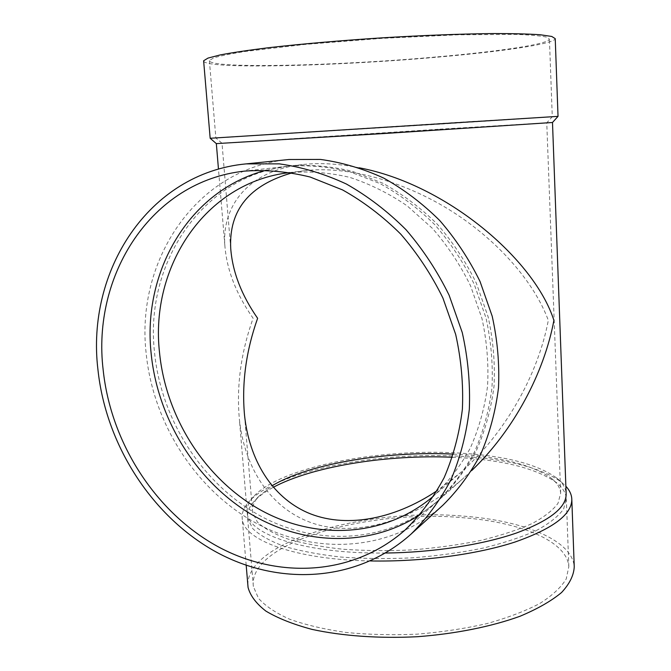 <?xml version="1.0" encoding="UTF-8"?>
<svg xmlns="http://www.w3.org/2000/svg" width="671" height="671" viewBox="0 0 671 671"><rect width="100%" height="100%" fill="white"/><g stroke="black" fill="none" stroke-linecap="round" stroke-linejoin="round"><path stroke-width="0.5" stroke-dasharray="3.35 2.52" d="M216.322 143.611L552.493 122.483M385.515 553.021C306.395 554.154 248.538 534.737 247.238 513.349C246.467 507.762 248.505 502.26 253.353 496.834C279.832 467.125 378.545 448.211 458.461 453.017C503.913 455.592 536.548 463.837 556.368 477.769C562.373 482.516 565.619 487.683 566.123 493.286M359.295 167.8C338.78 163.699 319.815 162.625 302.386 164.58C249.57 170.308 221.984 204.798 224.835 245.284C226.714 269.759 236.15 294.083 253.126 318.264C240.939 352.426 236.351 386.102 239.379 419.283C244.58 469.172 271.747 510.547 315.278 524.034C358.8 537.312 416.431 519.933 463.98 477.718L439.354 499.585C389.365 543.527 317.022 547.184 259.425 515.403C201.753 483.355 161.09 419.409 154.515 352.292C144.408 263.653 202.088 175.114 290.593 165.913C310.941 164.504 331.516 166.299 352.317 171.29L382.738 183.191C402.382 194.045 420.541 207.683 437.207 224.106C452.707 241.912 465.749 261.581 476.326 283.112L488.111 316.813C493.202 340.063 495.173 363.229 494.024 386.295C491.105 408.924 485.301 430.186 476.603 450.09C466.412 468.895 453.999 485.393 439.354 499.585M471.688 470.589L463.98 477.718M370.392 560.948C295.425 559.681 243.976 540.23 242.315 519.346C241.501 513.407 243.657 507.553 248.807 501.799C276.561 470.757 378.016 451.239 460.256 456.28C507.041 458.964 540.767 467.578 561.442 482.13L565.863 486.207M247.834 584.718C247.591 540.205 368.496 507.62 463.367 516.133C522.55 520.47 572.388 539.845 574.242 566.886M461.841 517.635C519.094 521.862 567.037 540.625 568.823 566.634L566.215 578.956C561.099 587.368 552.275 595.554 539.744 603.514C525.15 611.138 507.536 617.832 486.911 623.585C464.936 628.61 441.677 632.132 417.136 634.162C392.493 635.227 368.798 634.657 346.068 632.451C324.512 629.348 305.733 624.944 289.738 619.241C275.714 612.958 265.305 605.98 258.494 598.314L253.353 586.488C247.859 542.554 367.909 509.029 461.841 517.635M452.472 457.261L458.704 457.572C503.862 460.197 536.397 468.509 556.293 482.516C562.457 487.389 565.804 492.699 566.316 498.452L563.606 509.037C558.389 516.293 549.432 523.397 536.725 530.342C521.929 537.026 504.08 542.94 483.195 548.081C460.935 552.602 437.4 555.856 412.573 557.827C387.653 558.985 363.716 558.717 340.759 557.039C319.01 554.582 300.096 550.983 284.001 546.244C269.918 540.985 259.484 535.097 252.715 528.597L247.666 518.498C246.886 512.761 248.983 507.108 253.974 501.539C258.503 496.515 264.936 491.776 273.282 487.305M453.512 454.133L456.892 454.309C500.717 456.817 532.153 464.768 551.218 478.163C557.022 482.751 560.176 487.742 560.662 493.143L558.046 503.258C552.988 510.195 544.298 516.98 531.994 523.606C517.668 529.998 500.407 535.643 480.21 540.558C458.704 544.877 435.957 547.997 411.986 549.901C387.913 551.017 364.789 550.79 342.613 549.213C321.594 546.89 303.3 543.485 287.742 538.981C274.103 533.973 264.013 528.371 257.454 522.164L252.59 512.527C251.851 507.142 253.831 501.824 258.52 496.582L272.032 485.829M439.849 129.159L546.756 122.835L490.333 126.718L222.017 143.267L439.849 129.159M292.346 172.808L304.148 170.778C346.915 165.427 404.043 181.069 451.801 211.298C499.593 241.644 534.737 283.464 548.316 320.352C538.008 374.863 504.877 434.313 459.568 473.407L437.249 490.585M441.3 124.051L552.275 116.729L462.202 122.08L215.844 137.899L441.3 124.051M437.786 56.825C498.335 51.533 548.652 44.236 549.423 39.136L546.035 36.997C540.121 35.798 530.199 34.942 516.242 34.414L457.899 34.8L381.531 38.39L304.701 44.445L245.125 51.474C230.648 53.781 220.163 55.928 213.663 57.907L209.386 60.533C208.53 69.121 338.754 65.783 437.786 56.825M203.665 61.296C208.513 69.574 339.476 66.001 439.513 56.976C502.084 51.516 554.405 43.959 555.236 38.658M210.166 138.268L558.029 116.351M304.148 170.778L289.453 172.606C309.247 171.03 329.276 172.598 349.549 177.312C369.654 183.829 388.861 193.349 407.188 205.88L432.367 228.316C447.498 245.62 460.205 264.743 470.505 285.703L481.963 318.515C486.886 341.153 488.748 363.699 487.557 386.152C484.63 408.153 478.868 428.811 470.279 448.119C460.231 466.345 448.01 482.29 433.617 495.961L459.568 473.407M266.622 170.149L287.607 166.249C308.031 164.84 328.689 166.643 349.574 171.659L380.13 183.628C399.857 194.54 418.1 208.253 434.842 224.76C450.417 242.659 463.527 262.428 474.154 284.076L486.005 317.953C491.122 341.329 493.11 364.605 491.969 387.788C489.042 410.526 483.221 431.889 474.498 451.877C464.265 470.765 451.809 487.339 437.106 501.589L420.18 514.59M442.977 505.129C391.21 551.621 315.747 555.823 255.693 522.91C195.546 489.729 153.089 423.216 146.161 353.34C135.458 260.843 195.982 168.195 288.899 159.513M247.238 513.349L239.379 419.283M224.835 245.284L218.469 169.167M253.353 496.834L248.807 501.799M556.368 477.769L561.442 482.13M571.826 499.744L571.784 498.62M246.19 565.309L242.315 519.346M568.823 566.634L566.316 498.452M253.353 586.488L247.666 518.498M258.52 496.582L253.974 501.539M551.218 478.163L556.293 482.516M560.662 493.143L546.756 122.835L552.275 116.729L549.423 39.136M252.59 512.527L244.521 415.114M230.723 248.429L222.017 143.267L215.844 137.899L209.386 60.533M302.386 164.58L290.593 165.913M287.607 166.249L244.714 171.097M437.106 501.589L404.823 530.249"/><path stroke-width="1.01" d="M385.515 553.021C433.063 552.51 482.55 544.768 516.335 533.051C550.254 520.453 566.844 507.201 566.123 493.286L552.493 122.491L387.201 133.328L216.322 143.611M471.688 470.589C513.952 430.128 544.064 372.925 553.91 320.386C534.292 259.115 446.047 184.148 359.295 167.8M565.863 486.207C569.461 490.115 571.432 494.25 571.784 498.62C572.506 514.011 553.575 528.48 514.992 542.034C476.687 554.531 421.136 561.971 370.392 560.948M571.826 499.744L574.242 566.886C573.797 575.332 569.57 583.871 561.56 592.518C551.302 601.04 537.421 608.966 519.916 616.297C491.39 626.605 455.534 633.835 417.404 636.712C379.174 638.641 342.277 635.991 311.973 629.381C293.168 624.332 277.819 618.243 265.917 611.113C256.205 603.59 250.258 595.689 248.06 587.41L247.834 584.718M273.282 487.305C312.619 466.186 387.679 454.393 452.472 457.261M272.032 485.829C308.576 463.577 387.1 450.811 453.512 454.133M437.249 490.585C392.619 520.654 343.644 528.329 307.444 512.602C271.294 496.624 249.142 459.283 244.521 415.114C241.644 383.351 246.014 351.084 257.622 318.297C241.459 295.097 232.485 271.805 230.723 248.429C228.819 210.14 249.36 184.936 292.346 172.808M558.029 116.351L555.236 38.658L551.747 36.452L540.365 34.775C528.874 33.961 513.449 33.558 494.091 33.55C462.596 33.86 423.208 35.353 381.623 37.878C340.004 40.587 300.247 44.076 268.123 47.767C248.312 50.233 232.367 52.615 220.298 54.913L208.027 58.075L203.623 60.776L203.665 61.296M552.493 122.483L558.029 116.36L210.166 138.268L203.623 60.776M433.617 495.961C385.213 537.597 315.68 540.692 260.306 509.851C204.856 478.767 165.796 417.077 159.505 352.392C149.901 267.184 204.923 182.294 289.453 172.606M420.18 514.59C368.194 548.484 300.348 545.229 247.247 511.872C194.145 478.197 157.442 417.161 151.143 353.449C142.227 271.931 188.928 189.843 266.622 170.149M246.022 163.892L288.899 159.513L320.47 159.43C341.925 162.39 363.019 168.622 383.753 178.109C403.95 189.407 422.613 203.556 439.748 220.541C455.701 238.943 469.121 259.249 480.025 281.459L492.204 316.217C497.488 340.189 499.585 364.076 498.494 387.872C495.592 411.222 489.729 433.181 480.906 453.764C470.556 473.231 457.916 490.35 442.977 505.129L411.063 534.099C356.511 583.032 277.131 586.395 213.974 550.79C150.715 514.875 105.867 444.051 97.966 369.855C85.93 271.688 148.14 173.11 246.022 163.892L279.321 163.858C302 167.071 324.345 173.789 346.362 184.013C367.834 196.184 387.712 211.407 406.005 229.7C423.049 249.503 437.425 271.352 449.125 295.232L462.26 332.573C468.006 358.314 470.354 383.921 469.314 409.394C466.345 434.355 460.231 457.79 450.971 479.69C440.092 500.381 426.79 518.515 411.063 534.099M103.175 370.006C91.709 275.504 151.143 180.902 244.714 171.097C266.228 169.629 288.044 171.6 310.153 177.027L342.562 189.918C363.531 201.669 382.948 216.431 400.813 234.204C417.463 253.47 431.487 274.741 442.902 298.008L455.676 334.401C461.237 359.488 463.476 384.441 462.378 409.251C459.383 433.55 453.311 456.339 444.16 477.618C433.416 497.681 420.306 515.227 404.823 530.249C351.965 576.666 275.58 579.459 214.779 544.877C153.885 510.01 110.74 441.602 103.175 370.006M218.469 169.167L216.339 143.628L210.149 138.251M248.06 587.41L246.19 565.309"/></g></svg>
